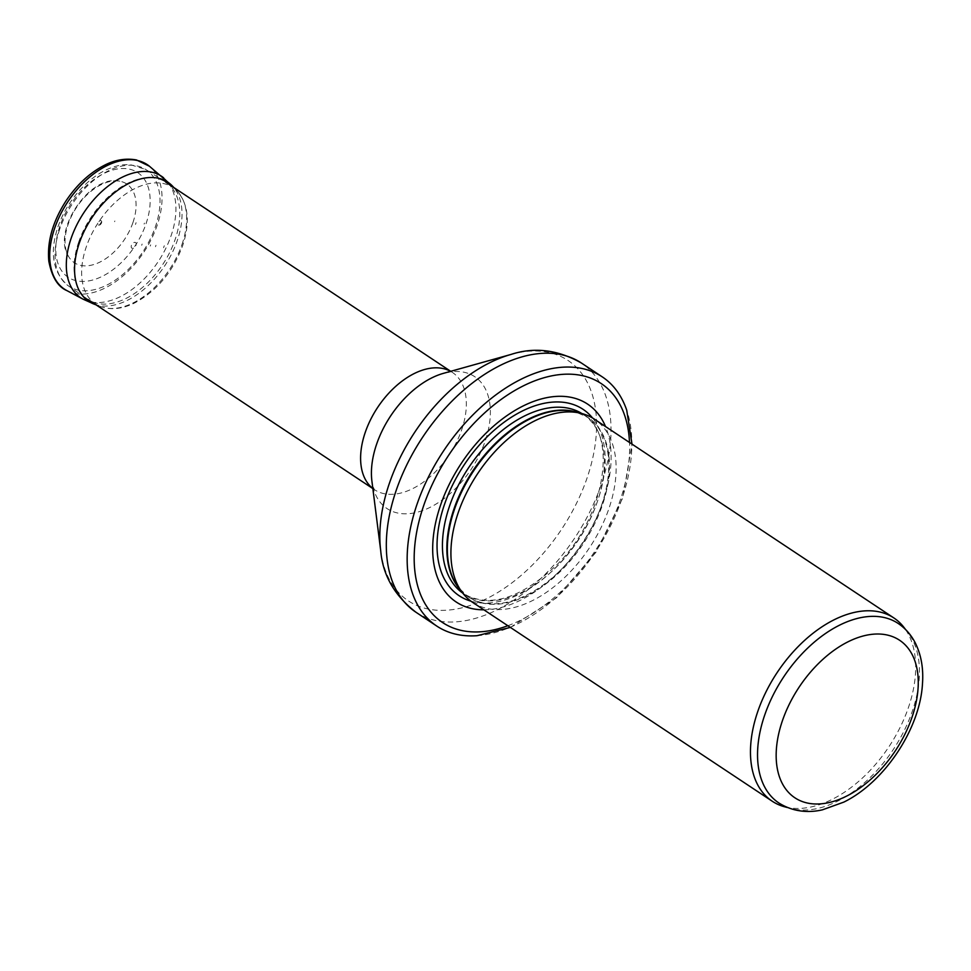 <?xml version="1.0" encoding="UTF-8"?>
<svg xmlns="http://www.w3.org/2000/svg" width="971" height="971" viewBox="0 0 971 971"><rect width="100%" height="100%" fill="white"/><g stroke="black" fill="none" stroke-linecap="round" stroke-linejoin="round"><path stroke-width="0.73" stroke-dasharray="4.86 3.64" d="M778.888 802.993A107.781 65.737 123.6 0 0 791.462 808.564A107.781 65.737 123.6 0 0 893.259 749.563A107.781 65.737 123.6 0 0 908.116 632.837A107.781 65.737 123.6 0 0 898.102 623.406M785.078 806.913A109.978 67.084 123.6 0 0 888.963 746.699A109.978 67.084 123.6 0 0 904.11 627.594M472.695 602.396A109.978 67.084 123.6 0 0 589.409 547.862A109.978 67.084 123.6 0 0 594.349 419.132M483.874 609.812A118.778 72.449 123.6 0 0 582.26 543.117A118.778 72.449 123.6 0 0 605.528 426.56M477.028 635.702A149.57 91.225 123.6 0 0 595.514 551.916A149.57 91.225 123.6 0 0 626.72 410.199M78.724 242.01A70.385 42.93 123.6 0 0 87.487 299.165A70.385 42.93 123.6 0 0 87.973 299.493A70.385 42.93 123.6 0 0 162.667 264.598A70.385 42.93 123.6 0 0 165.823 182.208A70.385 42.93 123.6 0 0 165.337 181.893A70.385 42.93 123.6 0 0 78.724 242.01M136.001 245.311A3.35 2.039 123.6 0 0 136.098 243.284A3.35 2.039 123.6 0 0 132.287 243.842A3.35 2.039 123.6 0 0 132.08 248.285A3.35 2.039 123.6 0 0 136.001 245.311M101.542 222.832A2.512 1.529 123.6 0 0 101.676 221.594A2.512 1.529 123.6 0 0 100.814 220.635A2.512 1.529 123.6 0 0 98.083 222.978A2.512 1.529 123.6 0 0 99.358 225.09A2.512 1.529 123.6 0 0 101.542 222.832M132.93 222.59A47.288 28.851 123.6 0 0 119.797 181.213A47.288 28.851 123.6 0 0 76.527 207.418A47.288 28.851 123.6 0 0 69.184 257.461A47.288 28.851 123.6 0 0 101.482 261.284A47.288 28.851 123.6 0 0 132.76 223.063A47.288 28.851 123.6 0 0 132.93 222.59M150.675 244.838A25.064 15.281 -56.4 0 1 150.238 246.051L150.675 244.838M460.242 589.834A107.781 65.737 123.6 0 0 468.192 596.764L458.7 587.819A107.902 65.81 123.6 0 0 583.231 543.76A107.902 65.81 123.6 0 0 575.475 411.898L587.406 417.166A107.781 65.737 123.6 0 0 577.927 412.529M462.754 593.135A107.781 65.737 123.6 0 0 463.786 593.839L468.192 596.764A107.781 65.737 123.6 0 0 582.564 543.323A107.781 65.737 123.6 0 0 587.406 417.166L583.001 414.241A107.781 65.737 123.6 0 0 581.945 413.573M463.786 593.839A107.781 65.737 123.6 0 0 578.158 540.398A107.781 65.737 123.6 0 0 583.001 414.241C618.709 433.794 605.479 518.344 555.788 565.802C520.116 598.852 489.445 608.198 463.786 593.839M470.971 601.183A111.908 68.261 123.6 0 0 577.976 540.277A111.908 68.261 123.6 0 0 592.565 418.016M507.857 625.725A143.417 87.475 123.6 0 0 629.499 442.473M415.952 612.24A149.57 91.225 123.6 0 0 574.674 538.08A149.57 91.225 123.6 0 0 581.386 363.008M380.717 550.751A144.291 88.009 123.6 0 0 489.772 597.056A144.291 88.009 123.6 0 0 596.048 436.95A144.291 88.009 123.6 0 0 511.049 354.427M372.84 488.486A70.385 42.93 123.6 0 0 374.539 489.724L374.685 489.833C374.272 489.954 371.747 483.327 371.905 481.094A79.185 48.295 123.6 0 0 431.755 506.498A79.185 48.295 123.6 0 0 490.076 418.635A79.185 48.295 123.6 0 0 443.431 373.35C445.422 372.33 452.51 372.087 452.559 372.524L452.401 372.427A70.385 42.93 123.6 0 0 450.605 371.347M372.852 488.595L374.539 489.724A70.385 42.93 123.6 0 0 449.233 454.816A70.385 42.93 123.6 0 0 452.401 372.427L450.714 371.31M59.704 229.144A69.876 42.615 123.6 0 0 68.407 285.887A69.876 42.615 123.6 0 0 143.04 251.562A69.876 42.615 123.6 0 0 145.686 169.464A69.876 42.615 123.6 0 0 59.704 229.144M59.959 226A62.836 38.33 123.6 0 0 107.623 273.349A62.836 38.33 123.6 0 0 141.305 175.545A62.836 38.33 123.6 0 0 59.959 226M136.098 222.675L135.467 224.435A51.597 31.473 123.6 0 0 136.098 222.675M156.003 245.275L155.481 246.731A31.642 19.299 123.6 0 0 156.003 245.275M164.281 245.736L163.553 247.726A42.36 25.841 123.6 0 0 164.281 245.736M181.978 244.51A69.9 42.639 123.6 0 0 177.45 191.36A69.9 42.639 123.6 0 0 98.629 222.08A69.9 42.639 123.6 0 0 100.923 306.654A69.9 42.639 123.6 0 0 181.941 244.643A69.9 42.639 123.6 0 0 181.978 244.51M94.308 304.202A71.538 43.634 123.6 0 0 177.22 240.723A71.538 43.634 123.6 0 0 177.256 240.602A71.538 43.634 123.6 0 0 172.62 186.214M83.081 299.177A72.959 44.496 123.6 0 0 171.005 235.953A72.959 44.496 123.6 0 0 171.054 235.819A72.959 44.496 123.6 0 0 163.638 177.827M66.902 290.608A74.767 45.601 123.6 0 0 157.047 225.673A74.767 45.601 123.6 0 0 149.449 166.247M144.109 224.058A62.411 38.063 123.6 0 0 144.436 223.124L144.109 224.058M114.845 220.975L114.602 221.691A23.365 14.249 123.6 0 0 114.845 220.975M142.094 244.049L141.73 245.287A11.506 7.015 123.6 0 0 142.094 244.049M908.116 632.837L905.603 629.548M791.462 808.564L787.469 807.532M510.358 627.4L556.407 597.881L596 552.232L622.69 498.026L632 444.135M165.337 181.893L145.686 169.464L130.029 164.585L123.123 164.803C111.483 166.308 100.11 171.77 89.004 181.176C74.718 193.605 64.377 208.814 57.944 226.789C49.351 253.14 52.835 272.839 68.407 285.887L87.487 299.165M173.882 187.561L177.45 191.36C188.508 204.65 190.231 222.796 182.609 245.784C172.789 271.844 156.889 290.875 134.896 302.843C122.589 308.948 111.264 310.21 100.923 306.654L96.032 304.845M119.797 181.213C89.611 173.797 50.601 232.445 69.184 257.461M99.358 225.09L101.676 221.594"/><path stroke-width="1.46" d="M764.735 714.972A107.781 65.737 123.6 0 0 778.888 802.993C795.176 813.213 811.671 812.351 822.449 809.826L843.835 802.107C884.969 781.946 919.962 728.323 922.45 684.154C923.627 668.679 921.236 654.952 915.313 642.996C911.15 634.852 905.421 628.322 898.102 623.406A107.781 65.737 123.6 0 0 764.735 714.972M905.603 629.548L904.11 627.594A109.978 67.084 123.6 0 0 893.89 617.969A109.978 67.084 123.6 0 0 757.805 711.415A109.978 67.084 123.6 0 0 772.248 801.233A109.978 67.084 123.6 0 0 785.078 806.913L787.469 807.532M893.89 617.969L594.349 419.132A109.978 67.084 123.6 0 0 581.508 413.452A109.978 67.084 123.6 0 0 458.251 512.579A109.978 67.084 123.6 0 0 462.475 592.771A109.978 67.084 123.6 0 0 472.695 602.396L772.248 801.233M605.528 426.56A118.778 72.449 123.6 0 0 524.971 405.077A118.778 72.449 123.6 0 0 440.616 505.005A118.778 72.449 123.6 0 0 483.874 609.812M632 444.135L626.72 410.199A149.57 91.225 123.6 0 0 602.226 376.845A149.57 91.225 123.6 0 0 417.142 503.925A149.57 91.225 123.6 0 0 436.78 626.077A149.57 91.225 123.6 0 0 477.028 635.702L510.358 627.4M782.48 720.543A94.588 57.69 -56.4 0 1 904.911 644.598A94.588 57.69 -56.4 0 1 854.225 791.826A94.588 57.69 -56.4 0 1 782.48 720.543M581.508 413.452L575.475 411.898A107.902 65.81 123.6 0 0 454.549 509.132A107.902 65.81 123.6 0 0 458.7 587.819L462.475 592.771M577.927 412.529A107.781 65.737 123.6 0 0 454.04 508.731A107.781 65.737 123.6 0 0 460.242 589.834M581.945 413.573A107.781 65.737 123.6 0 0 449.634 505.818A107.781 65.737 123.6 0 0 462.754 593.135M592.565 418.016A111.908 68.261 123.6 0 0 515.65 414.629A111.908 68.261 123.6 0 0 444.512 504.362A111.908 68.261 123.6 0 0 470.971 601.183M629.499 442.473A143.417 87.475 123.6 0 0 542.158 378.277A143.417 87.475 123.6 0 0 423.757 505.406A143.417 87.475 123.6 0 0 507.857 625.725M602.226 376.845L581.386 363.008A149.57 91.225 123.6 0 0 396.302 490.088A149.57 91.225 123.6 0 0 415.952 612.24L436.78 626.077M380.717 550.751L371.905 481.094A79.185 48.295 123.6 0 1 376.699 443.941A79.185 48.295 123.6 0 1 443.431 373.35L511.049 354.427A144.291 88.009 123.6 0 0 389.468 483.06A144.291 88.009 123.6 0 0 380.717 550.751C382.756 575.16 394.493 595.66 415.952 612.24M450.605 371.347A70.385 42.93 123.6 0 0 365.302 432.229A70.385 42.93 123.6 0 0 372.84 488.486M149.449 166.247L136.498 159.972C121.581 157.229 109.626 162.533 104.006 165.495C89.283 173.166 76.563 185.048 65.846 201.143C52.677 221.789 47.009 241.791 48.817 261.15C51.839 276.978 57.859 286.797 66.902 290.608A74.767 45.601 123.6 0 1 67.885 201.677A74.767 45.601 123.6 0 1 149.449 166.247L172.62 186.214A71.538 43.634 123.6 0 0 91.954 217.65A71.538 43.634 123.6 0 0 94.308 304.202L96.032 304.845M163.638 177.827A72.959 44.496 123.6 0 0 84.04 212.406A72.959 44.496 123.6 0 0 83.081 299.177L94.308 304.202M511.049 354.427C534.317 346.829 557.767 349.681 581.386 363.008M450.714 371.31L165.823 182.208M372.852 488.595L87.973 299.493M172.62 186.214L173.882 187.561M66.902 290.608L83.081 299.177"/></g></svg>
